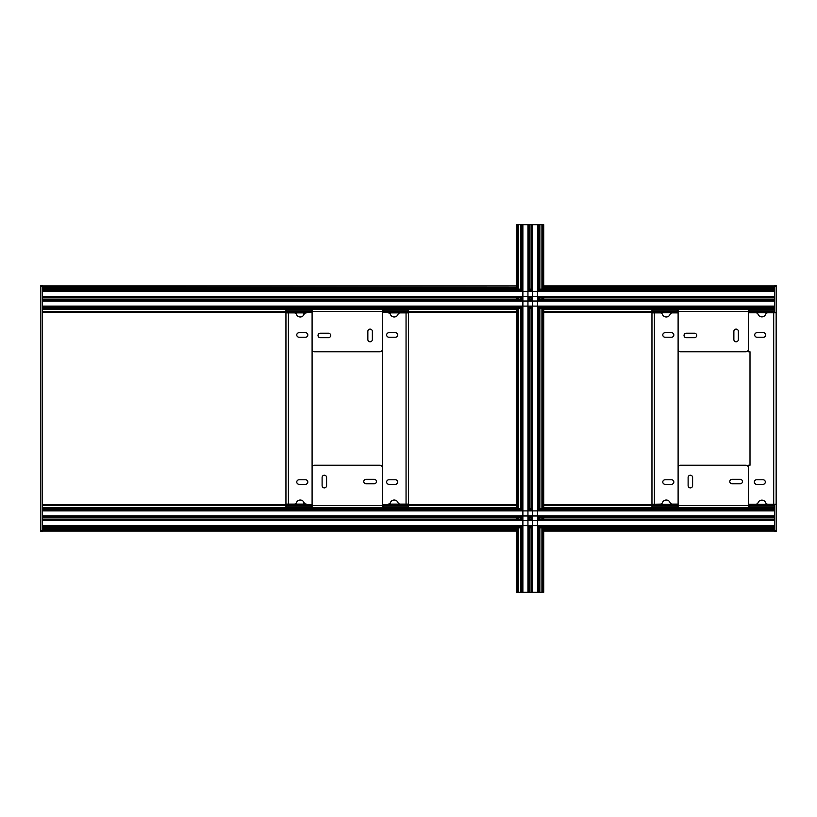<?xml version="1.0" encoding="UTF-8"?>
<svg xmlns="http://www.w3.org/2000/svg" width="817" height="817" viewBox="0 0 817 817"><rect width="100%" height="100%" fill="white"/><g stroke="black" fill="none" stroke-linecap="round" stroke-linejoin="round"><path stroke-width="1.23" d="M654.009 312.217L654.009 312.891M654.009 504.109L654.009 504.783M772.473 504.783L772.473 504.212M772.473 312.788L772.473 312.217M654.009 312.686L678.11 312.686M748.372 312.686L772.473 312.686M772.473 504.314L748.372 504.314M678.11 504.314L654.009 504.314M673.821 482.03A2.247 2.247 0 0 0 671.574 479.783L665.038 479.783A2.247 2.247 0 0 0 662.791 482.03A2.247 2.247 0 0 0 665.038 484.277L671.574 484.277A2.247 2.247 0 0 0 673.821 482.03M673.821 334.97A2.247 2.247 0 0 0 671.574 332.723L665.038 332.723A2.247 2.247 0 0 0 662.791 334.97A2.247 2.247 0 0 0 665.038 337.217L671.574 337.217A2.247 2.247 0 0 0 673.821 334.97M653.6 312.217L651.966 312.727L652.681 312.891L660.207 312.891A2.451 2.451 0 0 1 662.475 314.422A4.085 4.085 0 0 0 670.052 314.422A2.451 2.451 0 0 1 672.32 312.891L678.11 312.891L678.11 504.109L672.32 504.109A2.451 2.451 0 0 1 670.052 502.578A4.085 4.085 0 0 0 662.475 502.578A2.451 2.451 0 0 1 660.207 504.109L651.966 504.273L651.966 312.217M651.966 504.783L653.6 504.783M738.364 331.365A2.247 2.247 0 0 0 736.117 329.118A2.247 2.247 0 0 0 733.87 331.365L733.87 339.535A2.247 2.247 0 0 0 736.117 341.782A2.247 2.247 0 0 0 738.364 339.535L738.364 331.365M748.372 311.369L678.11 311.369L678.11 349.339A2.451 2.451 0 0 0 680.561 351.79L745.921 351.79A2.451 2.451 0 0 0 748.372 349.339L748.372 309.163L774.516 309.418M694.45 333.203L686.28 333.203A2.247 2.247 0 0 0 684.033 335.45A2.247 2.247 0 0 0 686.28 337.697L694.45 337.697A2.247 2.247 0 0 0 696.697 335.45A2.247 2.247 0 0 0 694.45 333.203M748.372 310.562L749.189 310.562M651.966 309.418L677.293 309.418L677.293 310.817L651.966 310.817L651.966 308.377M678.11 311.369L678.11 309.163L677.293 309.418M774.516 310.817L749.189 310.817L749.189 309.418M677.293 310.562L678.11 310.562M774.516 308.377L543.713 308.377M541.916 308.377L539.863 308.377M538.995 308.377L537.831 308.377M531.07 308.377L529.396 308.377M522.635 308.377L521.471 308.377M520.603 308.377L518.55 308.377M516.752 308.377L42.484 308.377M42.484 299.584L516.752 299.584M518.55 299.584L522.635 299.584M529.396 299.584L531.07 299.584L531.07 297.909L529.396 297.909L529.396 299.584M537.831 299.584L541.916 299.584M543.713 299.584L774.516 299.584M774.516 297.909L543.713 297.909M541.916 297.909L537.831 297.909M522.635 297.909L518.55 297.909M516.752 297.909L42.484 297.909M42.484 289.116L516.752 289.116M518.55 289.116L520.766 289.116M521.471 289.116L522.635 289.116M529.396 289.116L531.07 289.116M537.831 289.116L538.995 289.116M516.752 291.148L516.752 224.675L528.354 224.675L528.354 291.148L532.112 291.148L532.112 224.675L539.863 224.675L539.863 289.116L541.916 289.116M543.713 289.116L774.516 289.116M516.752 300.625L516.752 296.867L42.484 296.867L522.635 296.867L522.635 300.625L42.484 300.625L42.484 291.148L522.88 291.148L42.484 291.148L522.635 291.148L522.635 224.675M537.831 224.675L537.831 291.148L774.516 291.148L537.831 291.148L537.831 224.675L537.831 291.148L774.516 291.148M527.945 291.148L532.521 291.148L527.945 291.148M42.484 291.393L774.516 291.393L774.516 296.459L42.484 296.459M527.945 296.867L532.521 296.867M774.516 300.625L537.831 300.625L537.831 296.867L774.516 296.867L543.713 296.867L543.713 300.625M518.55 300.625L518.55 296.867L522.635 296.867M528.354 296.459L528.354 300.625L528.354 296.867L532.112 296.867L532.112 300.625L532.112 296.459M537.831 300.625L537.831 296.867L541.916 296.867L541.916 300.625M527.945 300.625L532.521 300.625M42.484 300.625L42.484 306.344L522.88 306.344M42.484 301.034L774.516 301.034L774.516 306.099L42.484 306.099M527.945 306.344L532.521 306.344M774.516 510.656L537.831 510.656L774.516 510.656L537.831 510.656L537.831 306.344L774.516 306.344M42.484 306.344L522.635 306.344L522.635 510.656L42.484 510.656L42.484 306.344L522.635 306.344L522.635 510.656L42.484 510.656L42.484 516.375L522.635 516.375L42.484 516.375L42.484 525.852L522.88 525.852L42.484 525.852L42.484 531.458L40.85 531.458L40.85 285.542L42.484 285.542L42.484 291.148M528.354 306.344L532.112 306.344L532.112 510.656L528.354 510.656L528.354 306.344L532.112 306.344L532.112 510.656L528.354 510.656L528.354 306.344M765.733 334.97A2.247 2.247 0 0 0 763.486 332.723L756.951 332.723A2.247 2.247 0 0 0 754.704 334.97A2.247 2.247 0 0 0 756.951 337.217L763.486 337.217A2.247 2.247 0 0 0 765.733 334.97M765.325 482.03A2.247 2.247 0 0 0 763.078 479.783L756.542 479.783A2.247 2.247 0 0 0 754.295 482.03A2.247 2.247 0 0 0 756.542 484.277L763.078 484.277A2.247 2.247 0 0 0 765.325 482.03M776.15 504.212L767.909 504.212A2.451 2.451 0 0 1 765.641 502.68A4.085 4.085 0 0 0 758.064 502.68A2.451 2.451 0 0 1 755.796 504.212L748.372 504.212L748.372 465.21L750.006 465.21L750.006 351.79L748.372 351.79L748.372 312.788L755.796 312.788A2.451 2.451 0 0 1 758.064 314.32A4.085 4.085 0 0 0 765.641 314.32A2.451 2.451 0 0 1 767.909 312.788L776.15 312.788L776.15 531.458L774.516 531.458L774.516 504.375L776.15 504.375M776.15 285.542L774.516 285.542L776.15 285.542L776.15 312.788M774.516 312.788L776.15 312.625M774.516 285.542L774.516 312.625M399.922 504.089L388.146 504.109A2.451 2.451 0 0 0 390.414 502.578A4.085 4.085 0 0 1 397.991 502.578A2.451 2.451 0 0 0 400.259 504.109L407.785 504.109L408.5 504.783M285.95 504.783L286.665 504.109L294.191 504.109A2.451 2.451 0 0 0 296.459 502.578A4.085 4.085 0 0 1 304.036 502.578A2.451 2.451 0 0 0 306.304 504.109L294.528 504.089M294.528 312.911L306.304 312.891A2.451 2.451 0 0 0 304.036 314.422A4.085 4.085 0 0 1 296.459 314.422A2.451 2.451 0 0 0 294.191 312.891L286.665 312.891L285.95 312.217M408.5 312.217L407.785 312.891L400.259 312.891A2.451 2.451 0 0 0 397.991 314.422A4.085 4.085 0 0 1 390.414 314.422A2.451 2.451 0 0 0 388.146 312.891L399.922 312.911M42.484 508.623L516.752 508.623M518.55 508.623L520.766 508.623M521.471 508.623L522.635 508.623M529.396 508.623L531.07 508.623M537.831 508.623L538.995 508.623M539.863 508.623L541.916 508.623M543.713 508.623L774.516 508.623M774.516 517.416L543.713 517.416M541.916 517.416L537.831 517.416M531.316 517.416L529.396 517.416L529.396 519.336M522.635 517.416L518.55 517.416M516.752 517.416L42.484 517.416M42.484 519.091L516.752 519.091M518.55 519.091L522.635 519.091M529.396 519.091L531.316 519.091M537.831 519.091L541.916 519.091M543.713 519.091L774.516 519.091M774.516 527.884L543.713 527.884M541.916 527.884L539.863 527.884L539.863 592.325L543.713 592.325L543.713 525.852M538.995 527.884L537.831 527.884M531.07 527.884L529.396 527.884M522.635 527.884L521.471 527.884M520.766 527.884L518.55 527.884M516.752 527.884L42.484 527.884M774.516 525.852L537.831 525.852L537.831 592.325L537.831 525.852L774.516 525.852M532.521 525.852L527.945 525.852L532.521 525.852M42.484 525.607L774.516 525.607L774.516 520.541L42.484 520.541M774.516 520.133L537.831 520.133L537.831 516.375L774.516 516.375L537.831 516.375L537.831 520.133M532.521 520.133L527.945 520.133M522.635 516.375L522.635 520.133L42.484 520.133M532.521 516.375L527.945 516.375L532.521 516.375M42.484 515.966L774.516 515.966L774.516 510.901L42.484 510.901M532.521 510.656L527.945 510.656M522.88 510.656L42.484 510.656M688.118 485.635A2.247 2.247 0 0 0 690.365 487.882A2.247 2.247 0 0 0 692.612 485.635L692.612 477.465A2.247 2.247 0 0 0 690.365 475.218A2.247 2.247 0 0 0 688.118 477.465L688.118 485.635M678.11 505.631L748.372 505.631L748.372 467.661A2.451 2.451 0 0 0 745.921 465.21L680.561 465.21A2.451 2.451 0 0 0 678.11 467.661L678.11 507.837L651.966 507.582L651.966 506.183L677.293 506.183L677.293 507.582M732.032 483.797L740.202 483.797A2.247 2.247 0 0 0 742.449 481.55A2.247 2.247 0 0 0 740.202 479.303L732.032 479.303A2.247 2.247 0 0 0 729.785 481.55A2.247 2.247 0 0 0 732.032 483.797M678.11 506.438L677.293 506.438M651.966 508.623L651.966 507.582M774.516 507.582L749.189 507.582L749.189 506.183L774.516 506.183M748.372 505.631L748.372 507.837L749.189 507.582M749.189 506.438L748.372 506.438M42.484 285.95L516.752 285.95L42.484 286.43M543.867 285.95L774.516 285.95L543.867 285.95L543.713 286.593M516.752 311.4L516.599 312.217L382.356 312.217L516.752 312.084M543.713 312.084L678.11 312.217L543.877 312.217L543.713 311.4M774.516 287.747L543.713 287.747M516.752 287.747L42.484 287.747M774.516 286.43L543.877 286.43M42.484 531.05L516.599 531.05L516.752 530.407M543.713 530.407L543.867 531.05L774.516 531.05M516.752 504.916L382.356 504.783L516.589 504.783L516.752 505.6M543.713 505.6L543.867 504.783L678.11 504.783L543.713 504.916M543.713 529.253L774.516 529.253L543.713 529.253M42.484 529.253L516.752 529.253L42.484 529.253M543.877 530.57L774.516 530.57M42.484 530.57L516.589 530.57M539.863 224.675L543.713 224.675L543.713 291.148M543.713 306.344L543.713 510.656M543.713 516.375L543.713 520.133M520.603 527.884L520.603 592.325L516.752 592.325L516.752 525.852M516.752 520.133L516.752 516.375M516.752 510.656L516.752 306.344M539.863 289.984L539.863 291.148M539.863 297.909L539.863 299.584M539.863 306.344L539.863 307.509M539.863 308.213L539.863 508.787M539.863 509.491L539.863 510.656M539.863 517.416L539.863 519.091M539.863 525.852L539.863 527.016M529.396 525.852L529.396 592.325L539.863 592.325M531.07 592.325L531.07 525.852M531.07 519.336L531.07 517.416M531.07 510.656L531.07 306.344M531.07 291.148L531.07 224.675L532.112 224.675L532.112 291.148M528.354 291.148L528.354 224.675L529.396 224.675L529.396 291.148M529.396 306.344L529.396 510.656M520.603 592.325L529.396 592.325M520.603 527.016L520.603 525.852M520.603 519.091L520.603 517.416M520.603 510.656L520.603 509.491M520.603 508.787L520.603 308.213M520.603 307.509L520.603 306.344M520.603 299.584L520.603 297.909M520.603 291.148L520.603 289.984M520.603 289.116L520.603 224.675M522.635 592.325L522.635 525.852M522.635 520.541L522.635 515.966L522.635 520.541M522.635 301.034L522.635 296.459L522.635 301.034M528.354 592.325L528.354 525.852L528.354 592.325M529.396 224.675L531.07 224.675M532.112 592.325L532.112 525.852L532.112 592.325M537.831 520.541L537.831 515.966M537.831 301.034L537.831 296.459M537.831 510.656L537.831 306.344L537.831 510.656M322.102 485.635A2.247 2.247 0 0 0 324.349 487.882A2.247 2.247 0 0 0 326.596 485.635L326.596 477.465A2.247 2.247 0 0 0 324.349 475.218A2.247 2.247 0 0 0 322.102 477.465L322.102 485.635M312.094 505.631L382.356 505.631L382.356 467.661A2.451 2.451 0 0 0 379.905 465.21L314.545 465.21A2.451 2.451 0 0 0 312.094 467.661L312.094 507.837L285.95 507.582L285.95 506.183L311.277 506.183L311.277 507.582M366.016 483.797L374.186 483.797A2.247 2.247 0 0 0 376.433 481.55A2.247 2.247 0 0 0 374.186 479.303L366.016 479.303A2.247 2.247 0 0 0 363.769 481.55A2.247 2.247 0 0 0 366.016 483.797M312.094 506.438L311.277 506.438M285.95 508.623L285.95 507.582M408.5 507.582L383.173 507.582L383.173 506.183L408.5 506.183L408.5 508.623M382.356 505.631L382.356 507.837L383.173 507.582M383.173 506.438L382.356 506.438M390.526 312.891L390.526 314.668M390.526 502.332L390.526 504.109M303.924 504.109L303.924 502.332M303.924 314.668L303.924 312.891M372.348 331.365A2.247 2.247 0 0 0 370.101 329.118A2.247 2.247 0 0 0 367.854 331.365L367.854 339.535A2.247 2.247 0 0 0 370.101 341.782A2.247 2.247 0 0 0 372.348 339.535L372.348 331.365M382.356 311.369L312.094 311.369L312.094 349.339A2.451 2.451 0 0 0 314.545 351.79L379.905 351.79A2.451 2.451 0 0 0 382.356 349.339L382.356 309.163L408.5 309.418L408.5 310.817L383.173 310.817L383.173 309.418M328.434 333.203L320.264 333.203A2.247 2.247 0 0 0 318.017 335.45A2.247 2.247 0 0 0 320.264 337.697L328.434 337.697A2.247 2.247 0 0 0 330.681 335.45A2.247 2.247 0 0 0 328.434 333.203M382.356 310.562L383.173 310.562M408.5 308.377L408.5 309.418M285.95 309.418L311.277 309.418L311.277 310.817L285.95 310.817L285.95 308.377M312.094 311.369L312.094 309.163L311.277 309.418M311.277 310.562L312.094 310.562M307.805 482.03A2.247 2.247 0 0 0 305.558 479.783L299.022 479.783A2.247 2.247 0 0 0 296.775 482.03A2.247 2.247 0 0 0 299.022 484.277L305.558 484.277A2.247 2.247 0 0 0 307.805 482.03M307.805 334.97A2.247 2.247 0 0 0 305.558 332.723L299.022 332.723A2.247 2.247 0 0 0 296.775 334.97A2.247 2.247 0 0 0 299.022 337.217L305.558 337.217A2.247 2.247 0 0 0 307.805 334.97M312.094 504.109L312.094 312.891M287.584 504.783L285.95 504.273L285.95 312.727L287.584 312.217M386.645 334.97A2.247 2.247 0 0 0 388.892 337.217L395.428 337.217A2.247 2.247 0 0 0 397.675 334.97A2.247 2.247 0 0 0 395.428 332.723L388.892 332.723A2.247 2.247 0 0 0 386.645 334.97M386.645 482.03A2.247 2.247 0 0 0 388.892 484.277L395.428 484.277A2.247 2.247 0 0 0 397.675 482.03A2.247 2.247 0 0 0 395.428 479.783L388.892 479.783A2.247 2.247 0 0 0 386.645 482.03M382.356 312.891L382.356 504.109M406.866 312.217L408.5 312.727L408.5 504.273L406.866 504.783M654.417 312.891L654.417 504.109M678.11 309.163L748.372 309.163M42.484 308.213L516.752 308.213M518.55 308.213L522.635 308.213M529.396 308.213L531.07 308.213M537.831 308.213L541.916 308.213M543.713 308.213L774.516 308.213M42.484 299.829L516.752 299.829M518.55 299.829L522.635 299.829M528.354 299.829L532.112 299.829M537.831 299.829L541.916 299.829M543.713 299.829L774.516 299.829M42.484 297.664L516.752 297.664M518.55 297.664L522.635 297.664M528.354 297.664L532.112 297.664M537.831 297.664L541.916 297.664M543.713 297.664L774.516 297.664M42.484 289.279L516.752 289.279M518.55 289.279L522.635 289.279M529.396 289.279L531.07 289.279M537.831 289.279L541.916 289.279M543.713 289.279L774.516 289.279M42.484 289.851L516.752 289.851M518.55 289.851L522.635 289.851M529.396 289.851L531.07 289.851M537.831 289.851L541.916 289.851M543.713 289.851L774.516 289.851M42.484 289.984L516.752 289.984M518.55 289.984L520.766 289.984M521.471 291.148L521.471 289.984L522.635 289.984M529.396 289.984L531.07 289.984M537.831 289.984L538.995 289.984L538.995 291.148M539.7 289.984L541.916 289.984M543.713 289.984L774.516 289.984M42.484 297.112L516.752 297.112M518.55 297.112L522.635 297.112M528.354 297.112L532.112 297.112M537.831 297.112L541.916 297.112M543.713 297.112L774.516 297.112M42.484 300.38L516.752 300.38M518.55 300.38L522.635 300.38M528.354 300.38L532.112 300.38M537.831 300.38L541.916 300.38M543.713 300.38L774.516 300.38M42.484 307.509L516.752 307.509M518.55 307.509L520.766 307.509M521.471 306.344L521.471 307.509L522.635 307.509M529.396 307.509L531.07 307.509M537.831 307.509L538.995 307.509L538.995 306.344M539.7 307.509L541.916 307.509M543.713 307.509L774.516 307.509M42.484 307.641L516.752 307.641M518.55 307.641L522.635 307.641M529.396 307.641L531.07 307.641M537.831 307.641L541.916 307.641M543.713 307.641L774.516 307.641M773.699 504.212L773.699 312.788M776.15 530.642L774.516 530.642M776.15 286.358L774.516 286.358M774.516 508.787L543.713 508.787M541.916 508.787L537.831 508.787M531.07 508.787L529.396 508.787M522.635 508.787L518.55 508.787M516.752 508.787L42.484 508.787M774.516 517.171L543.713 517.171M541.916 517.171L537.831 517.171M532.112 517.171L528.354 517.171M522.635 517.171L518.55 517.171M516.752 517.171L42.484 517.171M774.516 519.336L543.713 519.336M541.916 519.336L537.831 519.336M532.112 519.336L528.354 519.336M522.635 519.336L518.55 519.336M516.752 519.336L42.484 519.336M774.516 527.721L543.713 527.721M541.916 527.721L537.831 527.721M531.07 527.721L529.396 527.721M522.635 527.721L518.55 527.721M516.752 527.721L42.484 527.721M774.516 527.149L543.713 527.149M541.916 527.149L537.831 527.149M531.07 527.149L529.396 527.149M522.635 527.149L518.55 527.149M516.752 527.149L42.484 527.149M774.516 527.016L543.713 527.016M541.916 527.016L539.7 527.016M538.995 525.852L538.995 527.016L537.831 527.016M531.07 527.016L529.396 527.016M522.635 527.016L521.471 527.016L521.471 525.852M520.766 527.016L518.55 527.016M516.752 527.016L42.484 527.016M774.516 519.888L543.713 519.888M541.916 519.888L537.831 519.888M532.112 519.888L528.354 519.888M522.635 519.888L518.55 519.888M516.752 519.888L42.484 519.888M774.516 516.62L543.713 516.62M541.916 516.62L537.831 516.62M532.112 516.62L528.354 516.62M522.635 516.62L518.55 516.62M516.752 516.62L42.484 516.62M774.516 509.491L543.713 509.491M541.916 509.491L539.7 509.491M538.995 510.656L538.995 509.491L537.831 509.491M531.07 509.491L529.396 509.491M522.635 509.491L521.471 509.491L521.471 510.656M520.766 509.491L518.55 509.491M516.752 509.491L42.484 509.491M774.516 509.359L543.713 509.359M541.916 509.359L537.831 509.359M531.07 509.359L529.396 509.359M522.635 509.359L518.55 509.359M516.752 509.359L42.484 509.359M40.85 530.642L42.484 530.642M40.85 286.358L42.484 286.358M748.372 507.837L678.11 507.837M516.579 311.737L382.356 311.737M312.094 311.737L42.484 311.737M774.516 311.737L748.372 311.737M678.11 311.737L543.887 311.737M774.516 312.217L748.372 312.217L774.516 312.217M312.094 312.217L42.484 312.217L312.094 312.217M651.966 309.357L543.713 309.357L651.966 309.347M516.752 309.357L408.5 309.357L516.752 309.347M285.95 309.357L42.484 309.357L285.95 309.347M774.516 288.033L543.713 288.033M516.752 288.033L42.484 288.033M42.484 505.263L312.094 505.263M382.356 505.263L516.579 505.263M543.887 505.263L678.11 505.263M748.372 505.263L774.516 505.263M748.372 504.783L774.516 504.783L748.372 504.783M42.484 504.783L312.094 504.783L42.484 504.783M543.713 507.643L651.966 507.643L543.713 507.653M42.484 507.643L285.95 507.643L42.484 507.653M408.5 507.643L516.752 507.643L408.5 507.653M543.713 528.967L774.516 528.967M42.484 528.967L516.752 528.967M543.55 592.325L543.55 525.852M543.55 520.133L543.55 516.375M543.55 510.656L543.55 306.344M543.55 300.625L543.55 296.867M543.55 291.148L543.55 224.675M516.916 592.325L516.916 525.852M516.916 520.133L516.916 516.375M516.916 510.656L516.916 306.344M516.916 300.625L516.916 296.867M516.916 291.148L516.916 224.675M517.345 592.325L517.345 525.852M517.345 520.133L517.345 516.375M517.345 510.656L517.345 306.344M517.345 300.625L517.345 296.867M517.345 291.148L517.345 224.675M518.55 592.325L518.55 525.852M518.55 520.133L518.55 516.375M518.55 510.656L518.55 306.344M518.55 291.148L518.55 224.675M541.916 592.325L541.916 525.852M541.916 520.133L541.916 516.375M541.916 510.656L541.916 306.344M541.916 291.148L541.916 224.675M543.121 592.325L543.121 525.852M543.121 520.133L543.121 516.375M543.121 510.656L543.121 306.344M543.121 300.625L543.121 296.867M543.121 291.148L543.121 224.675M539.7 592.325L539.7 525.852M539.7 519.091L539.7 517.416M539.7 510.656L539.7 306.344M539.7 299.584L539.7 297.909M539.7 291.148L539.7 224.675M531.316 592.325L531.316 525.852M531.316 520.133L531.316 516.375M531.316 510.656L531.316 306.344M531.316 300.625L531.316 296.867M531.316 291.148L531.316 224.675M529.15 592.325L529.15 525.852M529.15 520.133L529.15 516.375M529.15 510.656L529.15 306.344M529.15 300.625L529.15 296.867M529.15 291.148L529.15 224.675M520.766 592.325L520.766 525.852M520.766 519.091L520.766 517.416M520.766 510.656L520.766 306.344M520.766 299.584L520.766 297.909M520.766 291.148L520.766 224.675M521.338 592.325L521.338 525.852M521.338 519.091L521.338 517.416M521.338 510.656L521.338 306.344M521.338 299.584L521.338 297.909M521.338 291.148L521.338 224.675M521.471 592.325L521.471 527.721M521.471 519.091L521.471 517.416M521.471 508.787L521.471 308.213M521.471 299.584L521.471 297.909M521.471 289.279L521.471 224.675M522.635 510.656L522.635 306.344M522.88 592.325L522.88 224.675M527.945 592.325L527.945 224.675M528.599 592.325L528.599 525.852M528.599 520.133L528.599 516.375M528.599 510.656L528.599 306.344M528.599 300.625L528.599 296.867M528.599 291.148L528.599 224.675M531.867 592.325L531.867 525.852M531.867 520.133L531.867 516.375M531.867 510.656L531.867 306.344M531.867 300.625L531.867 296.867M531.867 291.148L531.867 224.675M532.521 592.325L532.521 224.675M537.586 592.325L537.586 224.675M537.831 592.325L537.831 525.852M538.995 592.325L538.995 527.721M538.995 519.091L538.995 517.416M538.995 508.787L538.995 308.213M538.995 299.584L538.995 297.909M538.995 289.279L538.995 224.675M539.128 592.325L539.128 525.852M539.128 519.091L539.128 517.416M539.128 510.656L539.128 306.344M539.128 299.584L539.128 297.909M539.128 291.148L539.128 224.675M382.356 507.837L312.094 507.837M312.094 309.163L382.356 309.163M288.401 312.891L288.401 504.109M406.049 504.109L406.049 312.891"/></g></svg>
